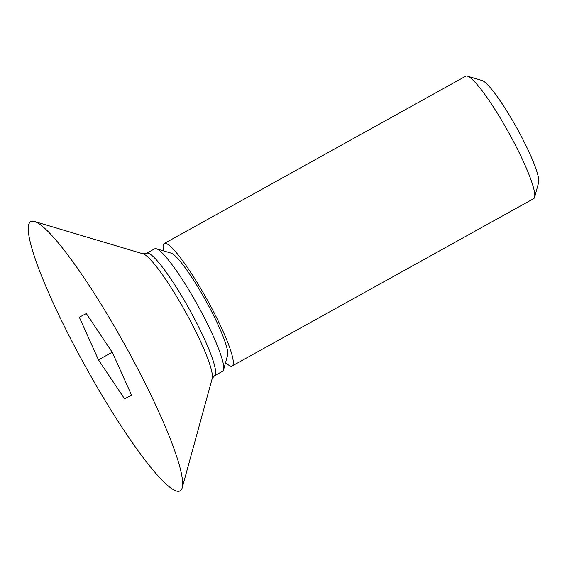 <?xml version="1.0" encoding="UTF-8"?>
<svg xmlns="http://www.w3.org/2000/svg" width="567" height="567" viewBox="0 0 567 567"><rect width="100%" height="100%" fill="white"/><g stroke="black" fill="none" stroke-linecap="round" stroke-linejoin="round"><path stroke-width="0.85" d="M163.544 250.89A70.025 10.227 61 0 1 164.232 243.505A70.025 10.227 61 0 1 164.267 243.484A70.025 10.227 61 0 1 207.217 299.872A70.025 10.227 61 0 1 232.194 365.956A70.025 10.227 61 0 1 232.158 365.97A70.025 10.227 61 0 1 225.56 362.632M533.625 198.67A70.025 10.227 -119 0 0 533.653 198.648A70.025 10.227 -119 0 0 534.603 197.245A70.025 10.227 -119 0 0 508.62 132.458A70.025 10.227 -119 0 0 467.392 76.134A70.025 10.227 -119 0 0 465.727 76.184A70.025 10.227 -119 0 0 465.698 76.198A70.025 10.227 -119 0 0 465.663 76.219M534.603 197.245L538.65 182.496A58.968 8.611 -119 0 0 516.771 127.936A58.968 8.611 -119 0 0 482.049 80.507L467.392 76.134M154.642 248.828A70.025 10.227 61 0 1 154.671 248.807A70.025 10.227 61 0 1 154.706 248.793A70.025 10.227 61 0 1 156.364 248.75L171.021 253.116A58.968 8.611 61 0 1 205.743 300.545A58.968 8.611 61 0 1 227.622 355.105L223.575 369.861A70.025 10.227 61 0 1 222.633 371.265A70.025 10.227 61 0 1 222.597 371.279M156.364 248.75A70.025 10.227 61 0 1 197.592 305.074A70.025 10.227 61 0 1 223.575 369.861M30.802 221.569A153.955 22.489 61 0 1 34.459 221.47A153.955 22.489 61 0 1 125.101 345.303A153.955 22.489 61 0 1 182.234 487.74A153.955 22.489 61 0 1 180.079 490.866A153.955 22.489 61 0 1 85.518 366.658A153.955 22.489 61 0 1 30.802 221.569M112.415 352.561L131.558 395.213L124.584 398.87L98.467 359.875L79.316 317.215L86.297 313.558L112.415 352.561M124.584 398.87L131.48 395.043M112.209 352.242L98.467 359.875M146.548 253.321A70.025 10.227 61 0 1 146.57 253.307A70.025 10.227 61 0 1 146.598 253.293A70.025 10.227 61 0 1 189.548 309.674A70.025 10.227 61 0 1 214.524 375.758A70.025 10.227 61 0 1 214.496 375.779M222.633 371.265L214.524 375.758L212.214 378.487A72.073 10.532 -119 0 0 185.466 311.8A72.073 10.532 -119 0 0 143.033 253.825L34.459 221.47M154.671 248.807L146.456 253.371L143.033 253.825M232.194 365.956L533.653 198.648M212.214 378.487L182.234 487.74M164.232 243.505L465.698 76.198"/></g></svg>
